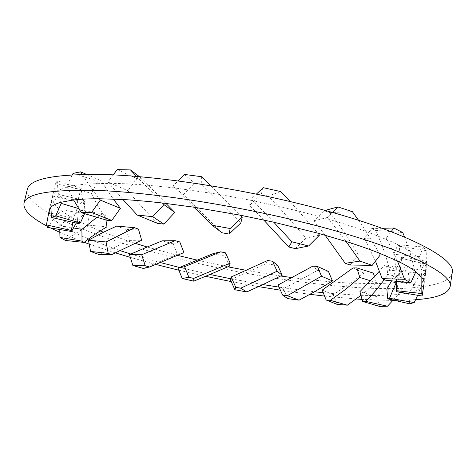 <?xml version="1.0" encoding="UTF-8"?>
<svg xmlns="http://www.w3.org/2000/svg" width="476" height="476" viewBox="0 0 476 476"><rect width="100%" height="100%" fill="white"/><g stroke="black" fill="none" stroke-linecap="round" stroke-linejoin="round"><path stroke-width="0.36" stroke-dasharray="2.38 1.78" d="M415.643 299.707L394.985 300.481M392.873 300.481L362.063 299.392M356.084 298.988L324.596 296.072M309.912 294.329L280.423 290.187M258.551 286.617L231.235 281.596M205.537 276.306L178.863 270.225M452.2 272.843C449.249 286.308 411.21 290.425 363.188 287.915C314.481 285.219 256.278 276.437 201.104 264.12C112.883 244.545 24.121 212.153 27.281 189.478M227.861 266.816L197.189 260.158M263.674 219.971L249.561 205.329L261.116 194.511L268.095 196.035L280.84 209.428L306.032 238.113L295.388 248.668M107.445 220.406C100.43 210.719 95.135 201.759 91.565 193.518L97.794 181.201L100.876 180.63L113.294 199.057M157.598 223.405C146.257 211.79 136.32 200.872 127.788 190.662L136.957 178.619L142.241 178.744L165.969 203.43M78.379 223.565C76.475 215.699 76.208 208.446 77.576 201.794L80.7 189.525L81.461 188.442C81.331 194.946 82.818 202.377 85.918 210.743L84.567 213.635M221.977 232.764L183.337 194.619L194.517 183.117L201.271 184.01L240.808 222.958M325.12 235.203L313.898 220.929L324.007 210.731L329.88 212.582C340.739 226.725 350.181 240.82 358.202 254.862L350.116 265.013M375.487 261.175L364.396 238.297L371.738 228.54L375.546 230.36C381.942 243.998 386.619 257.266 389.57 270.172L384.715 280.078M396.621 281.364L395.871 268.119L393.795 254.285L397.888 244.759L399.305 246.265C400.554 258.26 400.274 269.767 398.46 280.792L396.55 291.681M396.621 281.613L400.667 266.661L401.744 257.219L400.965 258.254L391.593 280.816M384.192 279.769L387.797 274.426L386.476 264.954L383.959 265.483L379.485 271.112M76.196 223.071L84.068 213.528L84.478 201.544L83.205 200.176C78.713 205.495 75.565 211.564 73.762 218.371L72.911 222.322M360.957 295.346L377.801 295.59L398.031 294.561L409.443 292.776C414.15 291.728 417.779 290.372 420.332 288.706L423.818 284.654L422.242 295.156M397.888 244.759L423.384 246.984L419.463 256.665L419.749 258.373C423.337 261.586 425.443 264.513 426.074 267.149L424.045 283.75M401.744 257.219L426.579 261.282L425.377 272.29C424.062 274.468 421.569 276.33 417.898 277.871L408.634 294.037L409.723 303.813M417.666 295.275L420.332 288.706L426.222 269.951L426.27 250.626L399.305 246.265M386.476 264.954L407.902 269.951L409.396 279.424L408.545 280.679L390.707 283.041L376.629 296.649L379.461 306.377M393.235 300.082L398.031 294.561L408.545 280.679L417.898 277.871L424.11 263.71L400.965 258.254M323.263 292.692L334.646 293.734L333.236 294.632L337.145 304.384M373.327 273.117L364.051 273.123L350.425 283.137L334.646 293.734L360.945 295.34L375.225 283.654L350.425 283.137L334.164 282.095M279.049 287.123L284.743 287.962L283.214 288.736L287.653 298.595M331.052 281.851L302.135 278.876L284.743 287.962L314.463 291.764M230.64 278.74L231.943 278.995L230.372 279.68M280.679 276.003L249.918 270.999L231.943 278.995L262.93 284.583M179.547 267.476L209.91 274.474M130.846 254.053L160.162 262.49M143.389 268.488L175.864 254.928L147.185 246.996M89.625 239.505L119.779 250.519M99.175 254.6L128.014 240.999L103.494 232.234M49.093 211.802C49.26 214.093 50.658 216.544 53.288 219.162L60.529 224.904L75.743 233.359L88.435 239.011M47.659 227.457L53.288 219.162L61.106 210.576C57.406 207.679 54.835 204.906 53.407 202.252L52.425 196.618C52.943 194.327 54.794 192.28 57.971 190.465L67.378 186.967C72.882 185.563 79.914 184.557 88.476 183.944L109.028 183.355C119.72 183.409 131.662 183.944 144.853 184.968L174.46 187.919L219.745 194.488L253.119 200.711L298.868 211.13L329.089 219.365C342.613 223.339 354.923 227.35 366.014 231.39L387.416 239.886C396.383 243.807 403.797 247.556 409.652 251.126L419.749 258.373L421.831 277.371M73.096 173.335L97.794 181.201M86.269 174.299L100.876 180.63M117.215 169.623L136.957 178.619M139.462 176.661L142.241 178.744M50.896 207.274L52.199 197.582L53.734 191.043L55.537 183.629L57.209 180.904L81.461 188.442M55.537 183.629L80.7 189.525M184.337 174.412L194.517 183.117M201.413 176.685L201.271 184.01M263.252 187.693L261.116 194.511M280.822 191.59L268.095 196.035M325.114 210.434L324.007 210.731M352.347 211.624L329.88 212.582M382.204 228.296L371.738 228.54M402.761 232.544L375.546 230.36M423.384 246.984L426.27 250.626M426.579 261.282L424.11 263.71M407.902 269.951L401.369 271.118L383.959 265.483M364.051 273.123L353.055 267.946M328.422 271.374L317.498 270.398L312.934 266.09M277.734 265.471L266.042 263.662L267.649 260.515M229.426 266.132L224.946 256.094L225.57 252.875M224.946 256.094L213.236 253.601M177.346 255.309L175.864 254.928L177.375 254.303L173.312 243.879L179.785 241.933M173.312 243.879L162.304 240.838M134.958 243.248L128.014 240.999L129.389 240.392L126.188 229.491L138.451 229.117M126.188 229.491L116.691 226.076M100.18 230.925L88.173 225.838L70.472 216.842L61.106 210.576L61.856 209.856L62.094 197.897L84.478 201.544M62.094 197.897L58.798 194.505L83.205 200.176M73.584 199.968L66.949 185.89L72.394 174.728M82.169 174.365L88.476 183.944L99.305 198.754M122.927 199.515L107.915 182.005L113.234 174.87M136.648 176.423L162.387 203.008M57.209 180.904L57.971 190.465L60.88 202.3M193.863 207.191L172.824 186.289L178.006 180.91M210.814 185.747L240.457 215.211M273.73 222.191L251.31 198.861L256.368 194.119M290.176 201.556L317.903 233.186M346.088 241.475L327.536 217.425L332.444 212.469M358.523 220.269L366.014 231.39L379.205 253.101M397.454 261.003L386.435 238.012L391.165 231.633M404.588 237.036L409.652 251.126L415.024 271.1M401.369 271.118L390.707 283.041L375.225 283.654L376.427 282.601L374.564 276.83M317.498 270.398L302.135 278.876L292.258 277.621M266.042 263.662L249.918 270.999L246.157 270.32M58.798 194.505L53.407 202.252L50.813 207.369M155.652 264.394L130.287 257.367M115.222 252.821L89.179 244.117M84.24 242.314L59.815 232.371M50.557 227.95L46.838 226.011M105.916 219.954L105.255 215.271L102.423 213.801L96.896 217.282M65.492 240.469L75.743 233.359L89.304 225.202L87.507 213.766L80.509 210.196L70.472 216.842L59.726 225.636L59.768 229.509M87.507 213.766L105.255 215.271M80.509 210.196L102.423 213.801M52.598 196.011L77.576 201.794M50.986 213.177L73.762 218.371M59.726 225.636L73.274 227.921M61.856 209.856L84.068 213.528M89.304 225.202L106.963 226.832M129.389 240.392L141.652 240.213M177.375 254.303L183.926 252.583M283.214 288.736L278.091 284.993M333.236 294.632L322.228 290.098M376.629 296.649L359.915 291.657M376.427 282.601L370.846 280.876M408.634 294.037L386.869 289.069M409.396 279.424L387.797 274.426M423.527 286.135L398.275 281.887M425.722 270.808L400.667 266.661M415.381 272.802L389.57 270.172M419.463 256.665L393.795 254.285M380.253 254.969L358.202 254.862M386.435 238.012L364.396 238.297M319.503 235.12L306.032 238.113M327.536 217.425L313.898 220.929M251.31 198.861L249.561 205.329M172.824 186.289L183.337 194.619M107.915 182.005L127.788 190.662M66.949 185.89L91.565 193.518M78.617 208.571L85.918 210.743M398.025 283.482L398.46 280.792M53.734 191.043L52.425 196.618M49.23 210.214L52.199 197.582M424.64 279.977L426.222 269.951"/><path stroke-width="0.71" d="M46.838 226.011C30.762 217.52 23.14 209.928 23.973 203.234C26.007 193.22 52.306 189.037 102.881 190.68C153.516 193.072 227.314 204.186 293.234 219.912C395.461 244.129 454.961 273.176 450.064 286.826C448.011 293.894 436.54 298.184 415.643 299.707M394.985 300.481L392.873 300.481M362.063 299.392L356.084 298.988M324.596 296.072L309.912 294.329M280.423 290.187L258.551 286.617M231.235 281.596L205.537 276.306M23.973 203.234L27.281 189.478C29.524 178.613 55.93 173.651 106.505 174.585C157.122 176.34 230.723 187.127 296.37 203.038C398.18 227.528 457.269 257.968 452.2 272.843L450.064 286.826M220.668 251.834L184.587 266.691L188.877 277.288L193.696 278.418L230.152 263.139L225.57 252.875L220.668 251.834L213.236 253.601L197.189 260.158L177.346 255.309M422.105 296.024L421.813 293.555L396.341 290.669L396.55 291.681L422.105 296.024L424.045 283.75C424.354 281.846 423.616 279.721 421.831 277.371L415.024 271.1C410.74 267.964 404.886 264.596 397.454 261.003L379.205 253.101C369.537 249.281 358.499 245.408 346.088 241.475L317.903 233.186L319.503 235.12L308.627 245.985L291.943 241.784L273.73 222.191L240.457 215.211L242.272 217.056L230.164 228.516L229.087 234.067L221.977 232.764L212.231 225.279L193.863 207.191L162.387 203.008L163.988 204.638L152.701 216.669L163.845 224.101L157.598 223.405L137.237 215.051L122.927 199.515L99.305 198.754L100.353 200.11L91.565 212.51L111.777 220.418L107.445 220.406L81.241 212.647L73.584 199.968L60.88 202.3L61.243 203.389L55.71 215.842L80.361 222.982L78.379 223.565L51.42 217.443L50.896 207.274L49.23 210.214L46.434 224.892L71.281 230.497L71.543 231.497L76.196 223.071M317.903 233.186L273.73 222.191M308.627 245.985L295.388 248.668L288.789 247.002L263.674 219.971M113.294 199.057L120.404 208.333L111.777 220.418M165.969 203.43L174.781 212.433L163.845 224.101M84.567 213.635L80.361 222.982M242.272 217.056L240.808 222.958L229.087 234.067M379.205 253.101L380.253 254.969L372.196 265.37L350.116 265.013L345.231 263.317L325.12 235.203M415.024 271.1L415.381 272.802L410.764 282.887L384.715 280.078L382.163 278.633L375.487 261.175M396.341 290.669L396.621 281.364M391.593 280.816L386.869 289.069L387.708 298.833L389.481 298.303L396.621 281.613M379.485 271.112L359.915 291.657L362.611 301.457L365.854 301.385L367.288 299.951L376.813 289.414L384.192 279.769M326.114 299.987L330.338 300.314L345.582 289.366L359.82 277.466L356.798 267.899L353.055 267.946L322.228 290.098L326.114 299.987L337.145 304.384L347.343 305.181L330.338 300.314M282.595 295.043L287.361 295.703L321.508 276.199L317.438 266.471L312.934 266.09L278.091 284.993L282.595 295.043L287.653 298.595L299.077 300.172L287.361 295.703M235.757 287.272L240.713 288.2L277.091 271.219L272.522 261.259L267.649 260.515L231.128 276.984L235.757 287.272L234.894 289.747L246.746 291.949L240.713 288.2M145.18 265.739L149.506 267L183.926 252.583L179.785 241.933L175.192 240.666L141.711 254.755L145.18 265.739L132.869 265.471L143.389 268.488L149.506 267M108.189 253.375L111.634 254.678L141.652 240.213L138.451 229.117L134.524 227.701L106.083 241.969L108.189 253.375L90.589 251.435L99.175 254.6L111.634 254.678M72.911 222.322L71.281 230.497M91.565 212.51L81.241 212.647M152.701 216.669L137.237 215.051M55.71 215.842L51.42 217.443M230.164 228.516L212.231 225.279M291.943 241.784L288.789 247.002M372.196 265.37L359.981 261.092L345.231 263.317M410.764 282.887L404.57 279.305L382.163 278.633M389.481 298.303L414.245 302.546L409.723 303.813L387.708 298.833M365.854 301.385L387.434 306.229L379.461 306.377L362.611 301.457M160.162 262.49L179.547 267.476L178.018 268.113L182.213 278.49L188.877 277.288M182.213 278.49L193.774 281.173L193.696 278.418M46.434 224.892L47.659 227.457L71.543 231.497M99.305 198.754C89.226 198.736 80.658 199.141 73.584 199.968M162.387 203.008C148.149 201.372 134.994 200.212 122.927 199.515M60.88 202.3C56.061 203.657 52.735 205.317 50.896 207.274M240.457 215.211L193.863 207.191M359.981 261.092L346.088 241.475M404.57 279.305L397.454 261.003M421.813 293.555L421.831 277.371M414.245 302.546L417.666 295.275M387.434 306.229L393.235 300.082M347.343 305.181L360.957 295.346M299.077 300.172L314.463 291.764L323.263 292.692M231.128 276.984L230.372 279.68L234.894 289.747M246.746 291.949L262.93 284.583L279.049 287.123M193.774 281.173L209.91 274.474L230.64 278.74M119.779 250.519L130.846 254.053L129.448 254.678L132.869 265.471M88.435 239.011L89.625 239.505L88.453 240.16L90.589 251.435M72.394 174.728L73.096 173.335L80.628 171.848L86.269 174.299M113.234 174.87L117.215 169.623L130.448 169.914L139.462 176.661M178.006 180.91L184.337 174.412L201.413 176.685L210.814 185.747M256.368 194.119L263.252 187.693L280.822 191.59L290.176 201.556M332.444 212.469L337.883 206.935L325.114 210.434M337.883 206.935L352.347 211.624L358.523 220.269M391.165 231.633L393.789 228.022L382.204 228.296M393.789 228.022L402.761 232.544L404.588 237.036M374.564 276.83L373.327 273.117L356.798 267.899M334.164 282.095L331.052 281.851L332.474 280.959L328.422 271.374L317.438 266.471M292.258 277.621L280.679 276.003L282.214 275.235L277.734 265.471L272.522 261.259M134.958 243.248L147.185 246.996L162.304 240.838L175.192 240.666M100.18 230.925L103.494 232.234L116.691 226.076L134.524 227.701M80.628 171.848L82.169 174.365M130.448 169.914L136.648 176.423M230.152 263.139L229.426 266.132L227.861 266.816L246.157 270.32M178.863 270.225L155.652 264.394M130.287 257.367L115.222 252.821M89.179 244.117L84.24 242.314M59.815 232.371L50.557 227.95M96.896 217.282L81.896 229.373L82.021 241.183L84.115 242.415C90.773 236.971 98.389 231.776 106.963 226.832L105.916 219.954M59.768 229.509L59.946 237.417L82.021 241.183M59.946 237.417L65.492 240.469L84.115 242.415M50.813 207.369L49.093 211.802M48.808 212.683L50.986 213.177M73.274 227.921L81.896 229.373M88.453 240.16L106.083 241.969M103.494 232.234L89.625 239.505M129.448 254.678L141.711 254.755M147.185 246.996L130.846 254.053M178.018 268.113L184.587 266.691M197.189 260.158L179.547 267.476M209.91 274.474L227.861 266.816M282.214 275.235L277.091 271.219M262.93 284.583L280.679 276.003M332.474 280.959L321.508 276.199M314.463 291.764L331.052 281.851M370.846 280.876L359.82 277.466M163.988 204.638L174.781 212.433M100.353 200.11L120.404 208.333M61.243 203.389L78.617 208.571"/></g></svg>

